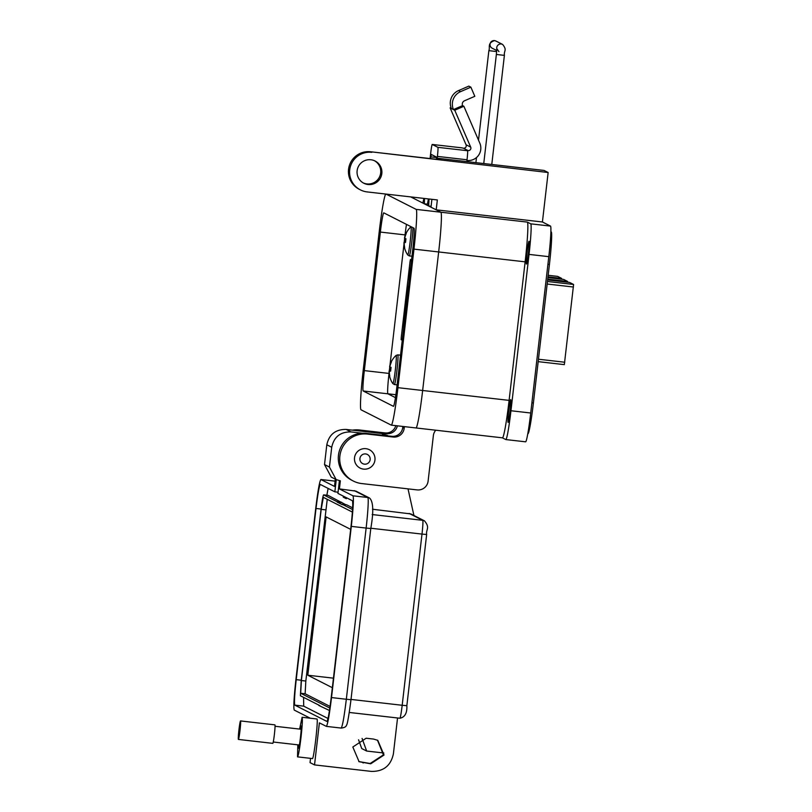 <?xml version="1.0" encoding="UTF-8"?>
<svg xmlns="http://www.w3.org/2000/svg" width="812" height="812" viewBox="0 0 812 812"><rect width="100%" height="100%" fill="white"/><g stroke="black" fill="none" stroke-linecap="round" stroke-linejoin="round"><path stroke-width="1.22" d="M450.995 107.499L450.112 107.884L466.058 144.769A2.487 2.487 -63.1 0 1 463.49 148.231L461.886 147.845A8.861 0.538 -83.5 0 0 461.866 147.845A8.861 0.538 -83.5 0 0 461.855 147.845L432.248 144.465A8.861 0.538 -83.5 0 0 432.238 144.455A8.861 0.538 -83.5 0 0 430.715 153.001L430.066 158.553M466.819 161.618L467.032 159.781A8.861 0.538 -83.5 0 0 467.539 150.717L468.118 150.585A2.487 2.487 116.9 0 0 470.686 147.114L454.74 110.239L463.865 106.27L479.811 143.145A12.454 12.424 -63.1 0 1 466.971 160.482L466.951 160.471M462.586 105.611L453.451 109.579A13.631 13.601 -63.1 0 1 460.546 91.654L470.869 87.168L474.817 96.303L464.494 100.789A3.664 3.664 116.9 0 0 462.586 105.611L463.865 106.27M450.112 107.884L454.74 110.239M436.521 159.294L436.612 157.152L431.253 154.432L430.807 156.868L436.643 157.538M451.401 108.534A13.631 13.601 -63.1 0 1 458.486 90.609L468.818 86.123L470.869 87.168M437.059 159.355L437.404 156.391A8.861 0.538 -83.5 0 0 437.901 147.337L432.248 144.465M430.604 158.614L430.807 156.868M354.529 457.735A10.292 10.272 -63.1 0 1 369.399 449.726A10.292 10.272 -63.1 0 1 363.553 469.123A10.292 10.272 -63.1 0 1 354.529 457.735M370.14 459.633A5.146 5.136 -63.1 0 1 364.446 464.159A5.146 5.136 -63.1 0 1 359.939 458.465A5.146 5.136 -63.1 0 1 365.633 453.938A5.146 5.136 -63.1 0 1 370.14 459.633M412.872 248.573L396.845 387.111A19.924 1.218 96.5 0 1 393.424 406.325A19.924 1.218 96.5 0 1 393.394 406.315L363.197 390.988A19.924 1.218 96.5 0 1 364.324 370.607L380.361 232.07A19.924 1.218 96.5 0 1 383.782 212.866A19.924 1.218 96.5 0 1 383.802 212.866L413.998 228.202A19.924 1.218 96.5 0 1 412.872 248.573M385.852 194.058A38.854 2.375 -83.5 0 0 379.255 231.511L363.228 370.049A38.854 2.375 -83.5 0 0 361.015 409.786L391.222 425.112A38.854 2.375 -83.5 0 0 391.272 425.133A38.854 2.375 -83.5 0 0 397.941 387.669L413.968 249.132A38.854 2.375 -83.5 0 0 416.18 209.394L385.994 194.078M380.361 232.07L405.056 234.891L404.883 236.454L405.056 234.891A19.924 1.218 96.5 0 1 406.467 224.376A19.924 1.218 96.5 0 0 405.056 234.891L405.401 234.932M389.029 373.429L389.11 372.728L389.029 373.429A19.924 1.218 96.5 0 0 387.903 393.81A19.924 1.218 96.5 0 1 389.029 373.429L364.324 370.607M389.334 370.779L389.78 366.933L389.334 370.779M389.993 365.085L404 244.087L389.993 365.085M404.224 242.138L404.67 238.302L404.224 242.138M363.197 390.988L387.903 393.81L395.434 397.636L387.903 393.81L395.86 394.713M525.557 441.809A29.892 1.827 -83.5 0 0 525.597 441.819L505.835 439.566A29.892 1.827 -83.5 0 1 505.795 439.556L502.405 437.83L415.977 427.954A38.854 2.375 -83.5 0 1 415.917 427.934A38.854 2.375 -83.5 0 0 415.977 427.954A38.854 2.375 -83.5 0 0 422.646 390.491L438.673 251.953A38.854 2.375 -83.5 0 0 440.875 212.216L410.699 196.9L422.89 203.091L423.864 198.402M527.059 252.339A11.459 0.7 96.5 0 1 529.018 241.296A11.459 0.7 96.5 0 1 528.389 253.019A11.459 0.7 96.5 0 1 526.42 264.062A11.459 0.7 96.5 0 1 527.059 252.339M508.738 410.669A11.459 0.7 96.5 0 1 510.707 399.616A11.459 0.7 96.5 0 1 510.068 411.339A11.459 0.7 96.5 0 1 508.099 422.382A11.459 0.7 96.5 0 1 508.738 410.669M363.268 182.933A12.454 12.424 116.9 0 0 380.666 172.966A12.454 12.424 116.9 0 0 374.525 160.756M357.128 170.723A12.454 12.424 -63.1 0 1 375.114 161.03A12.454 12.424 -63.1 0 1 381.823 173.545A12.454 12.424 -63.1 0 1 363.837 183.248A12.454 12.424 -63.1 0 1 357.128 170.723M402.864 426.452L402.742 427.528L404.183 428.269L404.376 426.625M391.272 425.133L415.977 427.954A38.854 2.375 -83.5 0 0 422.646 390.491L438.673 251.953A38.854 2.375 -83.5 0 0 440.875 212.216L436.196 209.841L437.343 199.945L367.186 191.926A19.924 19.884 116.9 0 1 360.457 189.906L359.3 189.318A19.924 19.884 -63.1 0 1 370.607 151.763L548.141 172.509L544.091 170.449A19.924 1.218 -83.5 0 0 544.06 170.439A19.924 1.218 -83.5 0 0 544.03 170.449M370.607 151.763L440.764 159.781L437.871 158.31A19.924 1.218 -83.5 0 0 437.841 158.299A19.924 1.218 -83.5 0 0 437.313 159.385M431.903 199.326L430.989 207.202L428.675 206.025L429.03 199.001M428.421 198.93L427.224 205.294L424.331 203.822L424.514 198.483M352.479 430.157A24.908 24.857 -63.1 0 1 359.371 429.984L385.061 432.918A9.967 9.947 116.9 0 0 395.799 425.65M356.407 430.604A24.908 24.857 -63.1 0 1 360.812 430.715L386.502 433.659A9.967 9.947 116.9 0 0 397.372 425.823M435.75 430.218A9.967 9.947 116.9 0 0 433.364 435.608L428.107 481.13A9.967 9.947 -63.1 0 1 417.074 489.9L361.746 483.566A24.908 24.857 -63.1 0 1 353.332 481.049L351.88 480.308A24.908 24.857 -63.1 0 1 366.019 433.364L391.709 436.298A9.967 9.947 116.9 0 0 402.742 427.528M353.332 481.049A24.908 24.857 -63.1 0 1 367.471 434.095L393.16 437.029A9.967 9.947 116.9 0 0 404.183 428.269M502.374 437.82A38.854 2.375 -83.5 0 0 502.435 437.83A38.854 2.375 -83.5 0 0 509.104 400.377L397.941 387.669M505.835 439.566A29.892 1.827 -83.5 0 0 510.961 410.75L529.048 254.4A29.892 1.827 -83.5 0 0 530.754 223.838L527.333 222.102A38.854 2.375 96.5 0 1 525.131 261.84L509.104 400.377M525.597 441.819A29.892 1.827 -83.5 0 0 530.723 413.003L548.811 256.663A29.892 1.827 -83.5 0 0 550.516 226.091L542.416 221.98L548.141 172.509M371.764 152.351A19.924 19.884 116.9 0 0 360.457 189.906M436.196 209.841L542.416 221.98M527.79 433.709L527.922 433.73A31.881 1.949 -83.5 0 0 527.922 433.73A31.881 1.949 -83.5 0 0 533.393 402.996L549.43 264.458A31.881 1.949 -83.5 0 0 551.236 231.856L550.891 231.674M408.02 488.865L413.927 515.498M299.608 729.074L302.115 717.29C302.673 718.823 302.297 725.613 300.978 737.661C299.516 749.649 298.369 756.053 297.527 756.865L297.811 744.827M302.084 717.28L316.934 718.985C318.558 718.63 313.716 760.428 312.356 758.56L297.527 756.865M298.44 744.898L298.552 748.217M298.532 748.207C299.293 749.324 302.023 725.684 301.11 725.948L300.237 729.146M397.545 717.97L393.394 753.871C390.836 765.757 383.477 771.603 371.348 771.4L314.528 764.904L319.39 722.853L326.373 726.385L341.162 728.07C342.42 726.71 344.146 717.108 346.328 699.264L331.509 697.569L351.312 526.379C353.271 508.413 353.839 498.233 353.017 495.817L339.416 488.915L340.35 480.836L336.148 479.577L329.428 467.052L331.722 447.27C333.965 436.866 340.401 431.751 351.017 431.923L362.304 433.212M358.813 761.554L370.13 763.513L383.416 754.876L377.489 740.189M373.571 739.072L366.161 738.22L352.824 747.02L359.087 761.697L370.708 763.808L384.035 755.018L377.773 740.331L373.571 739.072M410.842 513.935L372.485 509.236M383.853 753.008L366.659 751.039L361.736 748.542L358.559 739.793M366.659 751.039L362.081 738.433M310.539 758.357L310.042 762.63L314.528 764.904M335.336 479.161L334.503 486.418L320.902 479.516C319.644 480.866 317.918 490.468 315.736 508.322L295.923 679.512C293.964 697.478 293.396 707.668 294.228 710.074L310.255 718.214M326.333 726.375C327.601 725.025 329.327 715.423 331.509 697.569M339.396 480.694L337.924 493.402L352.438 500.76C353.129 502.78 352.662 511.266 351.028 526.237L331.215 697.427C329.398 712.317 327.957 720.315 326.911 721.432L294.797 705.131C294.106 703.121 294.583 694.625 296.218 679.654L316.02 508.474C317.847 493.574 319.278 485.576 320.334 484.47L334.848 491.828L336.259 479.628M335.112 481.14L320.862 479.506L335.112 481.13M354.235 490.61L367.836 497.512A4.984 4.973 116.9 0 1 369.521 498.02L355.92 491.118L339.416 488.915M329.428 467.052L324.516 464.555L331.225 477.08L336.148 479.577M345.902 497.441L343.243 497.137L343.354 496.152M338.066 492.204L334.848 491.828M326.85 495.229L328.119 488.418M328.018 718.488L303.698 706.146L303.566 697.356M343.243 497.137L346.318 498.7L346.44 497.715M387.872 435.861L386.147 435.658M384.939 435.293L382.361 434.085L385.558 435.364M382.361 434.085L388.248 435.902M387.446 435.445L383.244 434.187M324.516 464.555L326.81 444.773C329.093 434.43 335.529 429.315 346.105 429.426L381.934 433.527M319.766 705.577L300.389 695.742L301.242 680.456L321.044 509.276C322.141 500.283 323.003 495.482 323.633 494.873L328.058 495.371L345.699 504.668M341.639 502.608L337.193 502.1L342.106 504.597L346.592 504.77L352.662 507.855M328.078 495.381L323.633 494.873L337.234 501.775L341.679 502.283M318.862 705.476L329.469 710.5M342.146 504.262L352.56 509.55M329.834 708.064L300.684 693.265L301.384 680.537L321.197 509.347L323.349 497.34L352.388 512.088M330.068 706.44L305.129 693.773L305.83 681.045L327.246 499.319M332.341 687.693L307.809 675.229L326.13 516.909L350.662 529.363M307.809 675.229L333.448 678.162M240.525 720.934A9.308 0.568 96.5 0 1 240.535 720.934A9.308 0.568 96.5 0 1 240.017 730.353A9.308 0.568 96.5 0 1 238.413 739.427A9.308 0.568 96.5 0 1 238.921 730.008A9.308 0.568 96.5 0 1 240.525 720.934L274.913 724.862A9.308 0.568 96.5 0 1 274.913 724.862A9.308 0.568 96.5 0 1 274.923 724.862A9.308 0.568 96.5 0 1 274.405 734.281A9.308 0.568 96.5 0 1 272.791 743.366A9.308 0.568 96.5 0 1 272.781 743.356M238.413 739.427A9.308 0.568 96.5 0 1 238.403 739.427L272.791 743.366M569.638 282.464L547.633 279.947L569.638 282.464L573.597 284.474L564.33 364.629L538.183 361.644L564.33 364.629M563.64 279.419L547.907 277.623L563.64 279.419L567.598 281.439L567.618 282.231M404.538 320.567L403.665 320.222L407.594 286.291L408.456 286.737M411.532 260.114L410.415 259.546L409.989 261.951L401.28 337.153L401.138 339.7L402.265 340.269M403.665 320.222L404.569 320.334M404.295 320.547L403.523 329.337M409.329 279.206L410.557 268.569M410.72 267.168L409.441 273.542L409.167 280.597M410.415 259.546L411.582 259.688L410.415 259.546M557.641 276.374L548.171 275.298L557.641 276.374L561.599 278.394L561.62 279.196M390.673 370.759L389.821 370.729A21.67 0.609 1.6 0 0 389.202 370.8A21.63 8.79 2.6 0 0 389.09 371.348A21.63 20.168 1.7 0 0 389.1 372.606A21.67 21.66 -124.3 0 0 389.537 375.844L389.76 375.956A21.67 21.427 -74.8 0 1 389.334 372.728A21.63 19.559 -13 0 1 389.384 371.49A21.63 7.663 -0.2 0 1 389.638 371.013A21.67 0.609 1.6 0 0 390.623 371.135L391.059 367.389L390.085 367.136A21.63 8.567 -166.5 0 1 389.953 366.557A21.63 19.935 -151.7 0 1 390.186 365.319A21.67 21.427 -74.8 0 1 391.343 362.264L391.12 362.152A21.67 21.66 -124.3 0 0 389.963 365.207A21.63 19.792 -169 0 0 389.658 366.415A21.63 7.897 -169.5 0 0 389.658 366.912L390.044 366.994M390.227 367.166L389.821 370.729M392.795 383.518A14.2 0.863 -83.5 0 0 392.825 383.589A14.2 0.863 -83.5 0 0 392.866 383.629A14.2 0.863 -83.5 0 0 395.322 369.937A14.2 0.863 -83.5 0 0 396.124 355.412A14.2 0.863 -83.5 0 0 396.043 355.433L397.809 354.854A14.941 0.913 -83.5 0 0 397.809 354.854A14.941 0.913 -83.5 0 0 397.789 354.854M389.567 376.037A21.67 21.67 0 0 0 392.825 383.589L394.409 384.553A14.941 0.913 -83.5 0 0 396.977 370.14A14.941 0.913 -83.5 0 0 397.829 354.864L400.539 355.169M390.663 370.84L389.202 370.8M390.633 371.043L389.638 371.013M405.553 242.118L404.711 242.088A21.67 0.609 1.6 0 0 404.092 242.159A21.63 8.79 2.6 0 0 403.98 242.707A21.63 20.168 1.7 0 0 403.99 243.976A21.67 21.66 -124.3 0 0 404.417 247.213L404.64 247.315A21.67 21.427 -74.8 0 1 404.214 244.087A21.63 19.559 -13 0 1 404.264 242.849A21.63 7.663 -0.2 0 1 404.518 242.382A21.67 0.609 1.6 0 0 405.503 242.494L405.939 238.748L404.975 238.495A21.63 8.567 -166.5 0 1 404.833 237.916A21.63 19.935 -151.7 0 1 405.076 236.678A21.67 21.427 -74.8 0 1 406.223 233.623L406.01 233.511A21.67 21.66 -124.3 0 0 404.843 236.566A21.63 19.792 -169 0 0 404.549 237.774A21.63 7.897 -169.5 0 0 404.538 238.271L404.934 238.352M405.117 238.535L404.711 242.088M412.912 227.644A14.941 0.913 -83.5 0 1 411.857 241.509A14.941 0.913 -83.5 0 1 409.299 255.912A14.941 0.913 -83.5 0 0 409.299 255.912L407.715 254.948A14.2 0.863 -83.5 0 0 407.746 254.988L407.715 254.948A14.2 0.863 -83.5 0 0 410.202 241.296A14.2 0.863 -83.5 0 0 411.014 226.771A14.2 0.863 -83.5 0 0 410.933 226.802L411.045 226.7M405.543 242.199L404.092 242.159M405.523 242.402L404.518 242.382M468.118 150.585L463.49 148.231M466.058 144.769L470.686 147.114M437.404 156.391L467.032 159.781M467.539 150.717L437.901 147.337M460.546 91.654L458.486 90.609M496.812 48.872A4.04 4.03 116.9 0 1 502.598 44.427C507.429 50.314 503.775 50.425 504.394 55.378L496.365 54.455L496.812 48.659L498.933 51.633M502.598 44.427L495.868 41.016A4.04 4.03 116.9 0 0 490.174 43.462A4.04 4.03 116.9 0 0 492.214 48.223L496.741 50.517M495.868 41.016L494.488 40.6C486.936 43.3 490.326 47.36 488.865 50.638L496.66 51.572M416.18 209.394L527.333 222.102M413.968 249.132L525.131 261.84M530.723 413.003L510.961 410.75M427.609 204.198L424.331 203.822M431.091 206.299L428.675 206.025M437.871 158.31L544.091 170.449M550.516 226.091L530.754 223.838M391.709 436.298L393.16 437.029M385.061 432.918L386.502 433.659M359.371 429.984L360.812 430.715M366.019 433.364L367.471 434.095M529.048 254.4L548.811 256.663M533.393 402.996L531.901 402.823M549.43 264.458L547.927 264.286M410.852 513.935L424.443 520.837C430.451 527.962 425.803 529.363 426.655 534.509L406.853 705.699L402.184 705.273A13.449 0.822 96.5 0 1 399.88 718.244A13.449 0.822 96.5 0 1 399.859 718.234L349.292 712.459L399.88 718.244C404.914 717.229 407.228 713.048 406.853 705.699L426.655 534.509L421.996 534.083L402.184 705.273L351.017 699.426M424.443 520.837A4.984 4.973 116.9 0 0 422.758 520.33A13.449 0.822 96.5 0 1 421.996 534.083L370.82 528.236M409.167 513.428L422.758 520.33L372.15 514.544M363.299 762.965L362.72 762.671M370.13 763.513L370.708 763.808M369.521 498.02C373.337 501.41 373.764 511.57 370.79 528.5L350.987 699.69L346.328 699.264L366.131 528.074L370.79 528.5L350.987 699.69C348.754 716.773 347.221 725.289 346.399 725.258C346.227 726.73 344.491 727.674 341.202 728.08M353.017 495.817L367.836 497.512A29.892 1.827 96.5 0 1 366.131 528.074L351.312 526.379M316.02 508.474L321.075 509.043M296.218 679.654L301.272 680.233M294.797 705.131L303.698 706.146M346.105 429.426L351.017 431.923M326.81 444.773L331.722 447.27M321.197 509.347L325.642 509.855M301.384 680.537L305.83 681.045M300.684 693.265L305.129 693.773M547.45 281.49L573.597 284.474M573.455 287.022L547.166 284.017M564.756 362.233L538.457 359.229M547.724 279.166L567.598 281.439M547.998 276.831L561.599 278.394M394.388 384.543A14.941 0.913 -83.5 0 0 394.409 384.553L397.098 384.858M461.866 147.845L432.238 144.455M483.749 163.547L496.365 54.455M488.865 50.638L478.512 140.121M476.492 157.548L475.903 162.654M491.778 164.471L504.394 55.378M544.06 170.439L437.841 158.299M301.201 729.257L275.045 726.273M299.405 745.01L273.248 742.016M396.043 355.433A21.67 21.67 0 0 0 391.161 362.05M409.299 255.912L411.988 256.227M410.933 226.802A21.67 21.67 0 0 0 406.051 233.42M404.447 247.396A21.67 21.67 0 0 0 407.715 254.948"/></g></svg>
